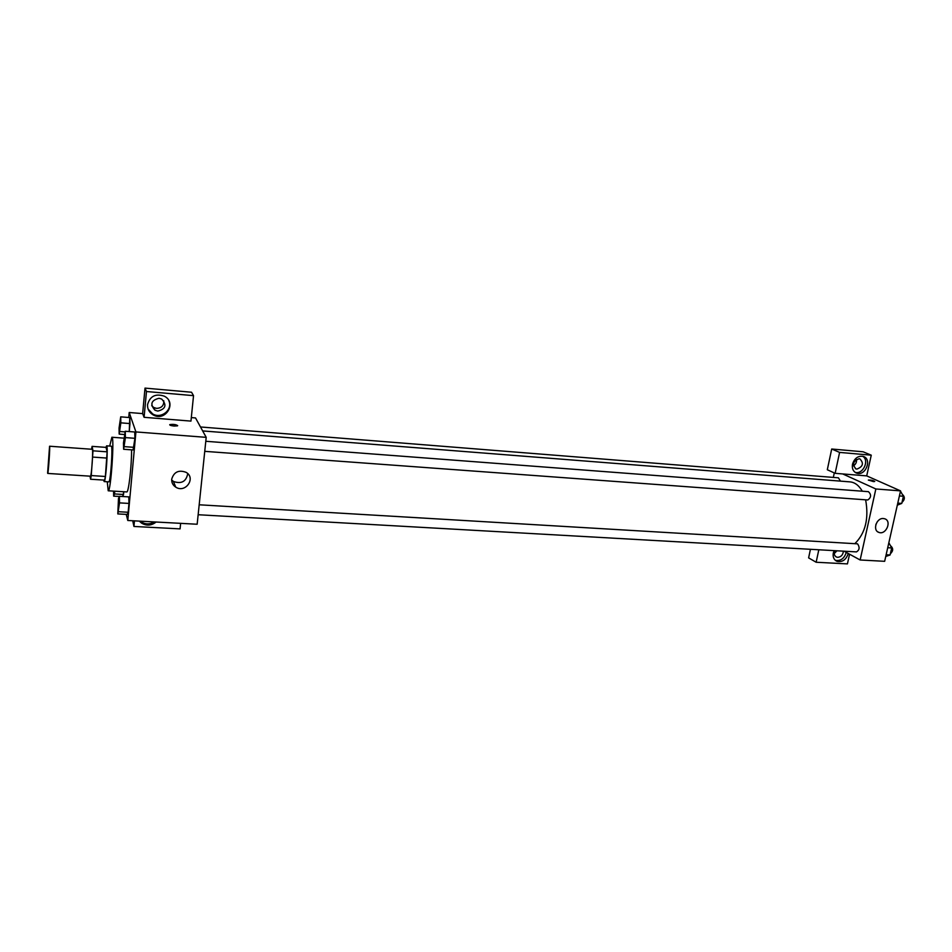 <?xml version="1.0" encoding="UTF-8"?>
<svg xmlns="http://www.w3.org/2000/svg" width="952" height="952" viewBox="0 0 952 952"><rect width="100%" height="100%" fill="white"/><g stroke="black" fill="none" stroke-linecap="round" stroke-linejoin="round"><path stroke-width="1.43" d="M47.624 472.989L49.575 446.226C50.254 445.56 48.302 474.179 47.719 473.43L47.624 472.989M49.575 446.226L92.261 449.296C93.439 448.666 91.511 476.976 90.428 476.19L47.719 473.43M92.082 446.369L106.041 447.38L107.136 451.831L105.386 476.476L91.249 475.56L92.987 450.82L92.082 446.369L91.547 449.237M90.023 476.167L90.583 479.237L91.249 475.56M105.386 476.476L104.66 480.141L90.583 479.237M103.72 480.082L104.161 481.569C105.815 482.64 108.385 444.989 106.6 445.833L105.934 447.38M106.6 445.833L111.241 446.167C113.109 445.334 110.539 482.938 108.814 481.867L104.161 481.569M106.993 458.079L92.808 457.091M107.136 451.831L92.987 450.82M109.694 446.06L111.884 437.242C114.68 435.933 110.813 492.47 108.219 490.792L107.267 481.772M131.59 449.844C131.662 466.444 128.556 493.053 126.735 491.922L108.219 490.792M126.235 514.389L127.794 520.494L135.922 431.934L129.198 412.502L128.746 417.5M123.534 494.493L122.701 496.516L123.784 491.744L123.534 494.493L114.514 493.945L114.752 491.196M120.844 422.843L129.972 423.569L129.246 431.565L129.793 417.583L120.714 416.845L119.048 428.114L119.178 434.112L120.844 422.843L120.714 416.845M123.629 449.273L133.09 449.951L134.934 438.313L134.732 431.994L125.247 431.268L123.474 442.93L123.629 449.273L125.402 437.599L125.247 431.268M117.81 513.925L127.175 514.437L128.151 512.259L128.96 503.43L128.794 496.885L119.393 496.313L118.476 498.598L117.81 513.925L119.524 502.882L119.393 496.313M174.097 426.056C170.825 425.675 169.432 425.187 169.92 424.568C174.073 424.175 176.596 424.592 177.477 425.853L174.097 426.056M144.085 417.309L146.477 391.522L193.53 395.651L190.959 421.105L144.085 417.309L142.645 413.608L129.198 412.502M127.794 520.494L197.159 524.243L206.203 437.349L135.922 431.934M206.203 437.349L195.529 417.94L191.316 417.595M177.679 425.627C175.846 424.473 173.252 424.128 169.92 424.58L169.706 424.794M147.548 404.636C149.976 396.139 155.557 393.319 164.291 396.175C177.381 402.541 165.386 422.355 153.022 414.81C149.155 412.43 147.334 409.027 147.548 404.636M148.095 409.039L152.629 413.894C161.34 419.332 173.204 409.503 168.778 400.554M159.02 398.281L161.721 399.078C167.005 405.028 165.707 409.027 157.806 411.085L154.986 410.229C149.809 404.267 151.154 400.28 159.02 398.281M163.768 400.768C164.006 405.54 161.614 408.075 156.604 408.372L153.808 407.527L151.737 405.707M193.53 395.651L191.53 392.236L145.013 388.107L146.477 391.522M142.645 413.608L145.013 388.107M171.705 479.165C173.93 471.93 178.714 469.645 186.033 472.311C196.35 477.94 185.414 493.624 175.715 487.115C172.836 485.187 171.503 482.533 171.705 479.165M171.669 479.986L173.442 481.45C181.427 484.211 186.187 481.605 187.746 473.632M156.08 522.029C151.344 525.754 146.453 526.075 141.396 523.005L139.409 521.125M134.458 520.863L133.934 526.456L180.071 528.884L180.63 523.35M140.277 521.172L141.039 521.791C145.347 524.528 149.75 524.576 154.26 521.922M140.17 521.982L141.11 522.029M133.934 526.456L132.721 520.768M202.669 430.923L850.029 481.879C854.884 482.355 858.966 485.46 862.298 491.208M865.63 499.812C868.997 518.471 865.451 533.049 854.979 543.544M198.159 514.735L856.491 551.898C859.549 549.982 859.906 547.305 857.562 543.842L199.182 504.786M200.491 426.972L838.414 477.821L840.438 481.129M205.787 441.288L868.462 491.672C871.473 494.683 871.258 497.444 867.808 499.978L204.751 451.343M833.333 477.416L834.285 472.93M844.055 551.196L860.144 559.99L875.852 488.971L842.722 473.941L835.142 473.322L839.604 452.402L871.258 455.187L866.713 475.881L842.722 473.941M853.456 465.849C855.812 464.267 856.812 462.113 856.479 459.364M834.226 553.588L836.939 550.792M835.142 473.322L827.312 469.741L831.703 449.011L863.131 451.795L871.258 455.187M818.815 549.768L816.15 562.251L808.617 557.884L810.438 549.292M856.871 469.098L856.026 468.919C851.969 464.505 853.004 461.113 859.12 458.733L859.918 458.9C864.011 463.291 862.988 466.694 856.871 469.098M855.17 472.382C863.012 474.739 869.723 460.363 862.691 456.258M852.504 464.159C854.491 458.221 858.061 455.627 863.214 456.389C872.448 458.852 865.57 476.488 856.717 473.144C853.218 471.668 851.814 468.67 852.504 464.159M843.377 551.16C842.996 554.897 841.116 556.944 837.712 557.325L836.57 557.075C834.261 555.825 833.678 553.695 834.821 550.673M835.368 560.359C840.711 561.156 844.341 558.503 846.257 552.398M848.22 553.469C846.185 559.764 842.449 562.382 836.998 561.347C833.881 559.835 832.655 557.039 833.309 552.969L834.107 550.637M816.15 562.251L847.435 563.893L849.553 554.207M839.604 452.402L831.703 449.011M860.144 559.99L884.658 561.311L900.544 490.875L866.713 475.881M883.42 518.531L884.729 518.792C892.143 521.006 885.979 535.298 878.874 532.394C872.294 530.454 876.459 517.686 883.42 518.531M900.544 490.875L875.852 488.971M875.852 524.54L877.423 521.553M873.377 481.581L868.426 480.034C871.401 480.01 873.496 480.498 874.686 481.51L873.377 481.581M874.757 481.426L868.343 480.117M885.753 556.468L890.096 554.98L891.691 547.959L888.847 542.723M890.096 554.98L886.133 554.754M891.691 547.959L887.716 547.721M890.429 545.639C893.416 548.185 893.404 550.887 890.382 553.766M897.319 505.155L901.77 503.418L903.388 496.254L900.473 491.172M901.77 503.418L897.784 503.12M903.388 496.254L899.402 495.956M902.234 494.243C905.102 496.813 905.031 499.526 901.996 502.394M118.893 500.038L118.262 510.224M127.175 514.437L128.151 512.259L118.726 511.724M128.151 512.259L128.96 503.43L119.524 502.882M128.96 503.43L128.794 496.885M124.795 435.135L124.034 445.417M133.09 449.951L134.101 447.345L124.581 446.655M134.101 447.345L134.934 438.313L125.402 437.599M134.934 438.313L134.732 431.994M113.574 491.125L113.657 496.147L114.514 493.945M114.466 491.172L114.061 492.565M119.321 496.48L113.657 496.147M114.43 491.172L114.05 492.577L113.859 491.137M120.273 420.582L119.559 430.411M124.236 434.505L119.178 434.112M125.021 431.899L120.071 431.518M129.972 423.569L129.793 417.583M123.903 438.146L111.884 437.242M153.022 414.81L152.629 413.894M153.808 407.527L154.986 410.229M175.715 487.115L173.442 481.45M141.396 523.005L141.039 521.791M855.36 468.634L856.026 468.919M856.717 473.144L855.586 472.644M835.749 556.611L836.57 557.075M836.998 561.347L835.606 560.549M878.874 532.394L877.839 531.859"/></g></svg>
